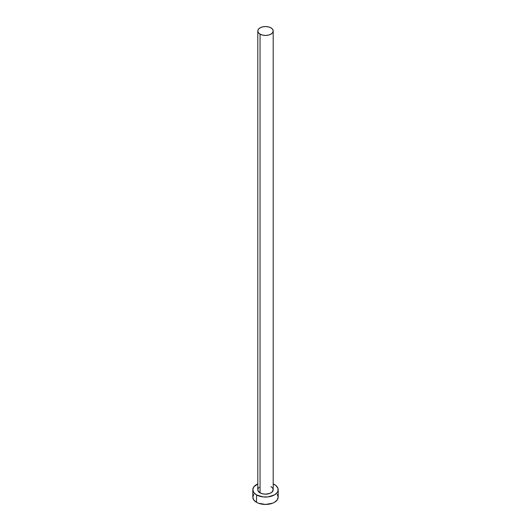 <?xml version="1.0" encoding="UTF-8"?>
<svg xmlns="http://www.w3.org/2000/svg" width="531" height="531" viewBox="0 0 531 531"><rect width="100%" height="100%" fill="white"/><g stroke="black" fill="none" stroke-linecap="round" stroke-linejoin="round"><path stroke-width="0.8" d="M257.8 30.997L258.385 32.696L260.051 34.143L262.553 35.106L265.5 35.444L268.447 35.106L270.949 34.143L272.615 32.696L273.2 30.997L272.615 29.298L270.949 27.851L268.447 26.889L265.5 26.55L262.553 26.889L260.051 27.851L258.385 29.298L257.8 30.997L257.8 489.728A7.699 4.447 0 0 0 260.051 492.874L260.051 34.143A7.699 4.447 180 0 1 257.8 30.997A7.699 4.447 180 0 1 262.553 26.889A7.699 4.447 180 0 1 270.949 27.851A7.699 4.447 180 0 1 273.2 30.997A7.699 4.447 180 0 1 268.447 35.106A7.699 4.447 180 0 1 260.051 34.143L260.051 492.874A7.699 4.447 0 0 0 268.447 493.837A7.699 4.447 0 0 0 273.2 489.728L271.905 492.197L269.781 493.425L265.5 494.175L262.553 493.837L260.051 492.874L257.947 490.598L257.947 488.859L259.095 487.259M253.778 494.321L252.816 497.129A12.684 7.321 0 0 0 256.526 502.306L256.526 494.905L263.024 496.91L267.976 496.91L274.474 494.905L277.222 492.529L277.945 491.155L277.945 488.301L276.047 485.659L273.2 483.907A12.684 7.321 180 0 1 274.474 484.551A12.684 7.321 180 0 1 278.184 489.728A12.684 7.321 180 0 1 270.352 496.492A12.684 7.321 180 0 1 256.526 494.905L256.526 502.306A12.684 7.321 0 0 0 270.352 503.892A12.684 7.321 0 0 0 278.184 497.129L277.222 494.321M256.526 494.905A12.684 7.321 180 0 1 252.816 489.728A12.684 7.321 180 0 1 257.8 483.907L253.778 486.927L252.816 489.728L253.778 492.529L256.526 494.905M270.949 486.582L272.615 488.022L273.2 489.728L273.2 30.997M252.816 489.728L252.816 497.129L253.778 499.93L256.526 502.306L258.451 503.215L265.5 504.45L272.549 503.215L274.474 502.306L277.222 499.93L278.184 497.129L278.184 489.728"/></g></svg>
